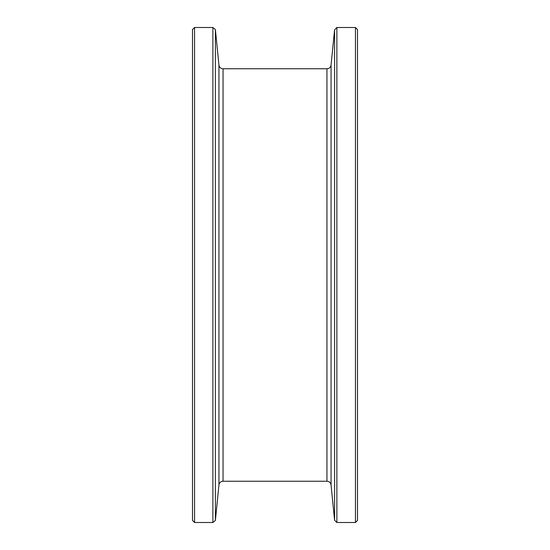 <?xml version="1.0" encoding="UTF-8"?>
<svg xmlns="http://www.w3.org/2000/svg" width="550" height="550" viewBox="0 0 550 550"><rect width="100%" height="100%" fill="white"/><g stroke="black" fill="none" stroke-linecap="round" stroke-linejoin="round"><path stroke-width="0.82" d="M326.954 481.25L326.954 68.75A4.125 4.125 0 0 0 331.059 65.037L331.059 484.962A4.125 4.125 0 0 0 326.954 481.25L223.046 481.25A4.125 4.125 0 0 0 218.941 484.962L218.941 65.037L215.394 29.556L215.394 520.444L212.884 522.5L212.884 27.5L194.562 27.5L194.562 522.5L192.5 520.438L192.5 29.562L194.562 27.5M215.394 29.556L212.884 27.5M334.586 520.211L334.586 29.789L336.875 27.5L336.875 522.5L334.586 520.211L331.059 484.962M355.438 27.5L357.5 29.562L357.5 520.438L355.438 522.5L355.438 27.5L336.875 27.5M218.941 65.037A4.125 4.125 0 0 0 223.046 68.75L223.046 481.25M218.941 484.962L215.394 520.444M212.884 522.5L194.562 522.5M355.438 522.5L336.875 522.5M331.059 65.037L334.586 29.789M326.954 68.75L223.046 68.75"/></g></svg>
